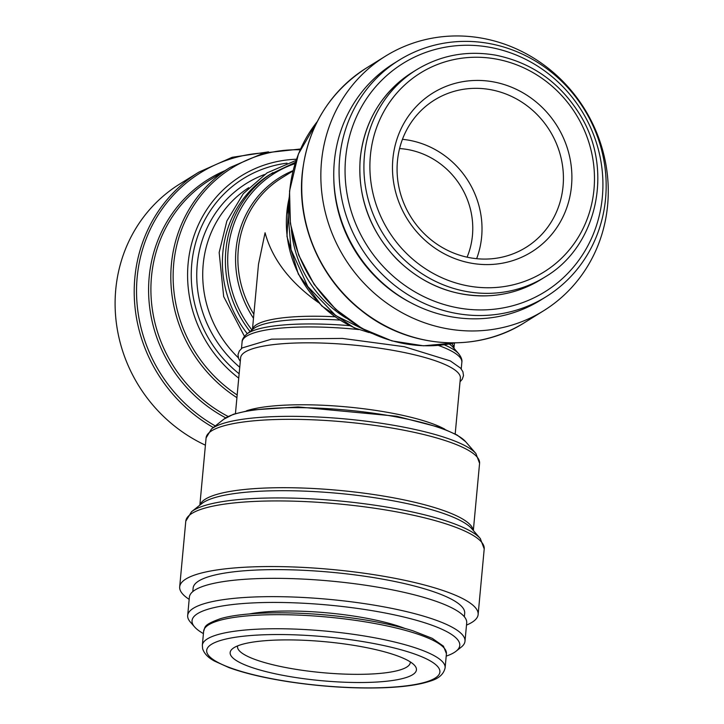 <?xml version="1.0" encoding="UTF-8"?>
<svg xmlns="http://www.w3.org/2000/svg" width="724" height="724" viewBox="0 0 724 724"><rect width="100%" height="100%" fill="white"/><g stroke="black" fill="none" stroke-linecap="round" stroke-linejoin="round"><path stroke-width="1.09" d="M399.576 148.556A77.097 72.671 -121.9 0 1 467.08 257.174M369.104 332.569L354.235 327.845L321.764 305.962L298.351 274.134L286.966 236.431L289.093 197.697M334.796 316.759A101.188 21.168 5.3 0 0 252.441 329.583L258.495 264.251L265.075 232.766C272.17 259.047 289.89 282.26 318.234 302.415M247.282 333.673A110.347 104.021 -121.9 0 1 222.865 252.251A110.347 104.021 -121.9 0 1 269.971 174.466L295.428 162.285M392.87 158.99A93.55 88.183 -121.9 0 1 534.149 100.374A93.55 88.183 -121.9 0 1 519.515 258.151A93.55 88.183 -121.9 0 1 392.87 158.99M345.629 158.176A134.438 126.727 -121.9 0 1 548.674 73.939A134.438 126.727 -121.9 0 1 527.642 300.677A134.438 126.727 -121.9 0 1 345.629 158.176M339.665 158.33A139.261 131.27 -121.9 0 1 399.114 60.164A139.261 131.27 -121.9 0 1 584.114 109.161A139.261 131.27 -121.9 0 1 546.122 296.731A139.261 131.27 -121.9 0 1 403.829 292.043A139.261 131.27 -121.9 0 1 339.665 158.33M546.122 296.731L540.792 300.035A139.261 131.27 -121.9 0 1 398.499 295.356A139.261 131.27 -121.9 0 1 334.334 161.642A139.261 131.27 -121.9 0 1 393.784 63.477L399.114 60.164M411.087 302.885A136.365 128.546 -121.9 0 1 333.8 178.511M321.483 161.814A149.859 141.261 -121.9 0 1 385.458 56.173A149.859 141.261 -121.9 0 1 584.539 108.899A149.859 141.261 -121.9 0 1 543.652 310.741A149.859 141.261 -121.9 0 1 390.526 305.7A149.859 141.261 -121.9 0 1 321.483 161.814M346.353 318.18A110.347 104.021 -121.9 0 1 291.419 229.789M205.417 445.179A149.859 141.261 -121.9 0 1 115.74 289.672A149.859 141.261 -121.9 0 1 179.706 184.032L198.819 172.158L232.151 157.298L268.504 151.868M296.768 677.691A93.55 19.566 5.3 0 1 232.685 648.604A93.55 19.566 5.3 0 1 325.103 641.726A93.55 19.566 5.3 0 1 414.671 665.483A93.55 19.566 5.3 0 1 296.768 677.691M249.355 613.943A96.708 20.227 5.3 0 1 404.662 628.351M203.417 633.6A134.438 28.118 5.3 0 1 194.584 626.921A134.438 28.118 5.3 0 1 328.506 605.065A134.438 28.118 5.3 0 1 456.111 651.184A134.438 28.118 5.3 0 1 446.201 656.125M194.584 626.921L190.312 622.006A139.261 29.132 5.3 0 1 187.679 615.509A139.261 29.132 5.3 0 1 329.031 599.363A139.261 29.132 5.3 0 1 464.998 641.229A139.261 29.132 5.3 0 1 461.215 647.138L456.111 651.184M187.679 615.509L189.371 597.21A139.261 29.132 5.3 0 1 330.723 581.064A139.261 29.132 5.3 0 1 466.699 622.939L464.998 641.229M192.801 591.599L193.127 588.087A136.365 28.526 5.3 0 1 331.538 572.286A136.365 28.526 5.3 0 1 464.69 613.282L464.365 616.785M189.172 599.354A149.859 31.349 5.3 0 1 179.688 586.847A149.859 31.349 5.3 0 1 331.8 569.48A149.859 31.349 5.3 0 1 478.13 614.531A149.859 31.349 5.3 0 1 466.5 625.084M235.445 413.567L240.621 357.774A110.347 23.078 5.3 0 1 352.624 344.986A110.347 23.078 5.3 0 1 460.373 378.163L455.197 433.947M397.44 161.18A86.735 81.758 -121.9 0 1 434.463 100.039A86.735 81.758 -121.9 0 1 549.688 130.546A86.735 81.758 -121.9 0 1 526.031 247.373A86.735 81.758 -121.9 0 1 437.405 244.459A86.735 81.758 -121.9 0 1 397.44 161.18M402.454 139.316A86.735 81.758 -121.9 0 1 476.636 258.685M410.273 661.881A86.735 18.145 5.3 0 1 410.273 662.587A86.735 18.145 5.3 0 1 299.32 669.863A86.735 18.145 5.3 0 1 237.544 646.568A86.735 18.145 5.3 0 1 237.671 645.871M241.481 348.525L242.097 341.891A110.347 23.078 5.3 0 1 358.778 329.556A110.347 104.021 -121.9 0 1 286.822 212.503A110.347 104.021 -121.9 0 1 289.066 198.421M253.853 314.27A101.188 95.387 -121.9 0 1 281.509 178.068L292.949 170.964M253.481 318.27A102.6 96.717 -121.9 0 1 293.021 170.683M251.952 329.981A108.935 102.69 -121.9 0 1 294.994 163.642M250.024 331.502A110.347 104.021 -121.9 0 1 225.852 250.395A110.347 104.021 -121.9 0 1 272.957 172.611M370.389 155.588A117.089 110.374 -121.9 0 1 547.235 82.219A117.089 110.374 -121.9 0 1 528.909 279.699A117.089 110.374 -121.9 0 1 370.389 155.588M364.425 155.741A121.913 114.917 -121.9 0 1 416.463 69.812C440.744 55.114 467.197 50.246 495.813 55.196C532.004 62.653 560.105 82.572 580.105 114.953C614.024 169.289 597.535 246.214 545.163 276.903A121.913 114.917 -121.9 0 1 420.59 272.794A121.913 114.917 -121.9 0 1 364.425 155.741M360.326 158.294A121.913 114.917 -121.9 0 1 412.363 72.355C381.874 92.274 364.489 120.962 360.226 158.42C357.511 196.865 369.611 230.368 396.526 258.93C423.323 285.193 454.708 297.437 490.682 295.663C508.9 294.333 525.696 288.93 541.063 279.446A121.913 114.917 -121.9 0 1 416.49 275.346A121.913 114.917 -121.9 0 1 360.326 158.294M302.379 173.688A149.859 141.261 -121.9 0 1 366.344 68.047C328.814 92.582 307.419 127.877 302.179 173.932C297.039 224.594 320.225 278.351 360.923 310.189C407.73 348.443 476.084 353.692 524.547 322.614A149.859 141.261 -121.9 0 1 371.421 317.574A149.859 141.261 -121.9 0 1 302.379 173.688M454.708 342.904A137.334 129.451 -121.9 0 1 289.745 190.774A137.334 129.451 -121.9 0 1 317.23 121.677M238.314 357.747A110.347 104.021 -121.9 0 1 203.191 264.477A110.347 104.021 -121.9 0 1 248.703 187.697M239.744 367.258A115.161 108.564 -121.9 0 1 197.227 264.631A115.161 108.564 -121.9 0 1 264.531 174.52M239.137 373.774A120.881 113.949 -121.9 0 1 191.77 263.798A120.881 113.949 -121.9 0 1 287.048 163.153M238.73 378.127A124.284 117.161 -121.9 0 1 188.113 263.554A124.284 117.161 -121.9 0 1 296.451 159.235M237.173 394.987A135.922 128.121 -121.9 0 1 173.706 263.925A135.922 128.121 -121.9 0 1 300.17 149.814M236.92 397.657A137.334 129.451 -121.9 0 1 171.398 264.323A137.334 129.451 -121.9 0 1 230.024 167.516L263.735 153.017L300.532 148.99M228.15 416.49A137.334 129.451 -121.9 0 1 151.488 276.695A137.334 129.451 -121.9 0 1 210.114 179.887L230.024 167.516M225.734 417.857A138.746 130.782 -121.9 0 1 149.18 277.093A138.746 130.782 -121.9 0 1 224.947 170.665M215.309 425.956A148.447 139.931 -121.9 0 1 137.162 277.401A148.447 139.931 -121.9 0 1 264.188 152.9M213.327 427.522A149.859 141.261 -121.9 0 1 134.845 277.799A149.859 141.261 -121.9 0 1 198.819 172.158M451.695 343.565A101.188 21.168 5.3 0 1 453.93 348.28L454.437 342.995M449.26 344.009A102.6 21.458 5.3 0 1 453.07 347.285L458.69 353.746C461.269 357.14 462.319 359.982 461.849 362.272A110.347 23.078 5.3 0 0 438.355 345.42M242.097 341.891C242.051 339.547 243.608 336.941 246.766 334.081L253.472 328.768A102.6 21.458 5.3 0 1 339.719 320.062M444.228 344.778A108.935 22.788 5.3 0 1 458.69 353.746M246.766 334.081A108.935 22.788 5.3 0 1 349.592 325.655M290.098 681.845A117.089 24.489 5.3 0 1 243.083 636.251A117.089 24.489 5.3 0 1 436.708 665.546A117.089 24.489 5.3 0 1 290.098 681.845M445.115 667.781C443.749 674.171 438.789 678.614 430.246 681.103C419.069 684.868 403.096 687.094 382.335 687.8C352.968 688.651 322.126 686.687 289.808 681.918C265.138 678.144 244.839 673.365 228.911 667.573L214.485 661.075C208.195 657.745 204.24 653.645 202.63 648.776L202.34 645.256A121.913 25.503 5.3 0 1 326.081 631.129A121.913 25.503 5.3 0 1 445.115 667.781L446.427 653.709A121.913 25.503 5.3 0 0 327.393 617.056A121.913 25.503 5.3 0 0 203.643 631.183C205.58 627.047 202.367 625.21 220.494 618.667C243.925 611.68 293.817 610.929 341.085 616.577C369.258 619.925 393.195 624.658 412.888 630.776L432.228 638.333L443.45 646.17L446.427 653.709M185.778 521.226A149.859 31.349 5.3 0 1 337.891 503.859A149.859 31.349 5.3 0 1 484.211 548.91L480.311 538.529A148.447 31.051 5.3 0 0 338.171 500.836A148.447 31.051 5.3 0 0 191.525 511.741L185.778 521.226L179.688 586.847M191.525 511.741L201.797 503.596A138.746 29.023 5.3 0 1 338.859 493.406A138.746 29.023 5.3 0 1 471.704 528.638L480.311 538.529M199.996 505.026A137.334 28.725 5.3 0 1 339.14 490.383A137.334 28.725 5.3 0 1 473.215 530.375M206.087 437.93A137.334 28.725 5.3 0 1 345.484 422.011A137.334 28.725 5.3 0 1 479.578 463.297L475.903 453.505A135.922 28.426 5.3 0 0 345.764 418.988A135.922 28.426 5.3 0 0 211.489 428.979L206.087 437.93L199.851 505.144M211.489 428.979L223.807 419.214A124.284 26.001 5.3 0 1 346.588 410.083A124.284 26.001 5.3 0 1 465.595 441.649L475.903 453.505M246.459 410.816A110.347 23.078 5.3 0 1 346.887 406.924A110.347 23.078 5.3 0 1 444.871 429.223M416.463 69.812L412.363 72.355M545.163 276.903L541.063 279.446M385.458 56.173L366.344 68.047M543.652 310.741L524.547 322.614M317.293 121.542L298.424 153.986L289.546 191.027L290.378 223.499L298.722 255.219L314.107 284.36L335.646 309.257L362.091 328.47L391.937 340.895L423.468 345.81L454.862 342.904M289.003 200.593L287.745 209.87L291.057 249.708L307.781 286.523L335.764 315.619L371.448 333.275M296.053 160.402L267.038 172.882L243.282 193.688L226.856 221.019L219.164 252.495L223.68 296.596L244.468 336.325M461.233 368.905L461.849 362.272M202.34 645.256L203.643 631.183M478.13 614.531L484.211 548.91M473.333 530.52L479.578 463.297M223.807 419.214L233.508 414.219L251.002 410.01L298.125 406.924L396.616 416.237L440.997 427.757L457.025 434.97L465.595 441.649M460.039 381.783L462.238 379.258L463.505 375.638L462.898 371.711L460.582 368.136L450.328 360.914L404.291 346.706L342.362 338.407L271.536 339.149L242.178 347.936L239.291 351.022L238.006 354.642L238.603 358.57L240.287 361.403"/></g></svg>
